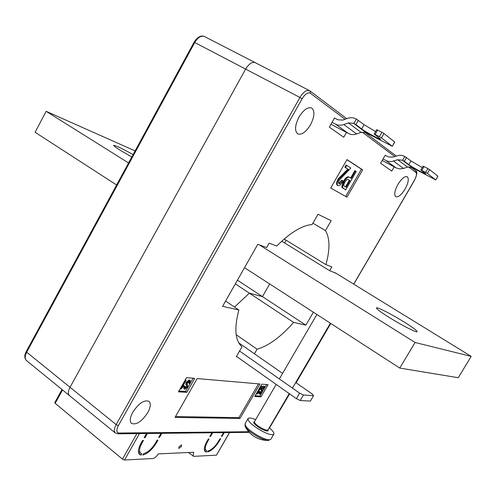 <?xml version="1.0" encoding="UTF-8"?>
<svg xmlns="http://www.w3.org/2000/svg" width="496" height="496" viewBox="0 0 496 496"><rect width="100%" height="100%" fill="white"/><g stroke="black" fill="none" stroke-linecap="round" stroke-linejoin="round"><path stroke-width="0.74" d="M255.663 62.924L255.384 62.744C252.204 61.585 248.949 63.699 245.607 69.087L70.017 387.271C68.039 391.108 67.847 393.88 69.434 395.579L69.434 395.579C67.847 393.88 68.039 391.108 70.017 387.271L245.607 69.087C248.949 63.699 252.204 61.585 255.384 62.744L309.38 90.563M183.793 388.678L184.14 386.124L185.33 386.489L185.058 388.139L185.392 388.25L184.921 387.897M237.026 356.785L236.313 356.692L241.961 346.84C235.085 340.616 234.044 328.333 238.855 310L222.592 306.317L257.784 244.311L266.625 247.554L269.123 243.164L276.756 246.047C290.191 232.612 301.99 225.438 312.145 224.521L318.017 214.284L331.161 220.677L325.444 230.597C329.97 238.185 330.119 249.525 325.903 264.628L331.861 266.879L329.654 270.692L284.623 242.959L286.173 240.25L284.623 242.959L281.759 241.199M237.429 280.178L262.446 296.62L249.358 293.167L234.527 307.074L249.358 293.167L262.446 296.62L269.694 283.966L262.446 296.62L305.858 325.159L293.601 322.381C280.817 336.933 268.652 345.867 257.108 349.196L254.454 353.809M235.321 283.892L293.601 322.381M181.338 446.636L181.61 444.856L179.037 446.716L178.765 448.489L181.338 446.636M216.547 455.055L229.437 432.568M188.908 452.848L193.775 456.351L216.355 455.154M139.481 433.578L124.515 460.015L122.469 459.116L55.186 403.341L54.777 402.609L61.994 389.509M124.515 460.015L152.88 458.515C154.746 458.149 156.531 456.611 158.243 453.896L193.731 452.271L193.087 456.146M156.469 442.779L157.995 440.101L157.158 440.119L155.632 442.804C152.005 448.682 148 452.315 143.611 453.691L142.842 455.049C147.796 453.555 152.34 449.463 156.469 442.779L155.905 442.327M141.112 455.13L141.887 453.766L140.573 453.158C138.905 451.298 139.351 447.975 141.918 443.17L143.474 440.429L142.6 440.448L141.044 443.195C138.155 448.595 137.652 452.34 139.525 454.423L141.112 455.13L138.694 453.152M208.339 450.827L207.632 452.042C211.68 450.728 215.562 447.076 219.288 441.087L220.67 438.693L220.007 438.706L218.618 441.105C215.345 446.375 211.916 449.612 208.339 450.827M209.076 438.954L208.376 438.966L206.962 441.421C204.216 446.468 203.627 449.872 205.208 451.639L206.249 452.11L206.956 450.889L206.107 450.486C204.699 448.917 205.22 445.885 207.663 441.403L209.076 438.954M223.516 432.636L221.396 436.306L222.059 436.294L224.18 432.63M211.953 432.766L209.789 436.511L210.49 436.499L212.648 432.754M161.02 433.337L158.689 437.435L159.52 437.422L161.851 433.324M146.543 433.498L144.162 437.695L145.037 437.683L147.411 433.485M204.631 450.845L206.249 452.11M221.6 435.941L222.059 436.294M210.013 436.133L210.49 436.499M158.956 436.97L159.52 437.422M144.441 437.205L145.037 437.683M147.783 412.585C150.617 407.266 151.044 403.527 149.067 401.376C144.293 399.553 138.861 403.174 132.773 412.238C129.971 417.545 129.543 421.259 131.483 423.386C136.326 425.202 141.757 421.606 147.783 412.585M405.04 189.143C408.394 182.875 409.132 178.74 407.247 176.725C404.748 175.987 401.655 178.529 397.978 184.338C394.636 190.625 393.898 194.754 395.771 196.72C398.288 197.464 401.382 194.934 405.04 189.143M310.465 124.874C314.576 116.721 315.022 111.116 311.786 108.047C307.886 106.677 303.62 109.69 298.995 117.087C294.915 125.265 294.469 130.851 297.65 133.839C301.587 135.234 305.858 132.246 310.465 124.874M385.739 155.564L385.249 155.198L380.599 163.234L391.778 171.108L394.227 166.892M335.184 118.408L334.546 117.936L329.332 127.119L343.722 137.256L346.468 132.444M342.438 180.532L343.096 181.251C341.136 184.549 339.382 186 337.832 185.603L337.199 185.25C336.108 184.183 336.449 182.044 338.229 178.833L347.876 169.136L344.881 167.239L346.146 165.038L346.785 165.385L350.852 167.989L339.655 179.713C338.576 181.648 338.346 182.974 338.979 183.681C340.051 183.805 341.205 182.757 342.438 180.532L341.806 180.178L338.731 183.415M345.7 189.838L341.719 187.066L343.406 181.356C345.607 177.636 347.479 176.21 349.029 177.078L351.236 178.399L355.508 170.977L356.277 171.467L345.7 189.838L342.345 187.42L344.038 181.71C346.239 177.983 348.111 176.557 349.655 177.425M350.629 178.021L354.882 170.63L355.508 170.977M330.708 188.015L346.94 197.154L362.663 169.88L346.995 159.613L330.708 188.015L345.706 196.453L361.41 169.198L346.933 159.718M329.654 270.692L336.028 273.265M313.385 312.22L305.858 325.159M261.863 384.146L254.727 396.453L261.008 396.831L268.063 384.679L261.863 384.146M186.787 392.342L194.754 378.349L186.521 377.642L178.455 391.84L186.787 392.342L185.603 391.449L193.136 378.212M239.99 418.457L259.972 383.978L197.179 378.56L175.032 417.415L239.99 418.457L238.911 417.657L258.49 383.854M175.534 416.547L238.911 417.657M178.913 391.034L185.603 391.449M185.337 379.725L186.205 380.19L182.28 387.103L184.121 385.82L183.148 385.578M186.124 384.784L185.764 384.456L186.161 382.323L189.199 379.924L190.241 380.506M185.392 388.25L187.141 386.936L187.476 386.049L186.366 384.902L186.756 382.769L189.794 380.37L190.29 380.544L189.825 383.427L188.641 383.055L189.1 381.374M184.909 387.81L186.546 386.496L186.725 385.231M255.13 395.758L259.929 396.056L261.528 393.297M262.762 391.183L263.928 389.162M264.883 387.525L266.606 384.555M259.929 396.056L261.008 396.831M259.154 388.814L260.846 387.221M260.815 385.95L262.744 386.452L257.864 391.877L257.505 393.099M257.505 392.733L258.676 391.319L259.569 391.834L257.226 394.016L257.424 391.797M261.473 390.426L261.925 388.585L261.38 388.188L260.927 390.036L261.838 390.805L260.927 390.036M262.638 386.626L263.86 386.099L264.69 386.576M261.925 388.585L264.399 386.483L264.728 386.601L264.207 389.124L263.209 388.802L263.68 387.37M259.172 393.725L259.073 392.572M259.433 391.741L260.034 391.418L260.574 391.803L260.493 393.322L260.177 393.092M260.158 392.919L261.373 391.784L261.69 391.015L261.299 390.42M361.41 169.198L362.663 169.88M345.706 196.453L346.94 197.154M264.399 386.483L263.86 386.099M260.493 393.322L261.913 392.175L262.229 391.406L261.838 390.805M262.229 391.406L261.69 391.015M261.913 392.175L261.373 391.784M263.754 389.193L264.077 387.444L262.334 388.591L262.303 392.218L259.997 394.202L259.681 394.097L260.115 391.871L259.575 391.487M260.115 391.871L260.574 391.803M257.467 391.834L261.677 387.289L260.127 387.134M260.233 388.709L259.687 388.325M257.697 393.235L259.222 391.71L258.676 391.319M259.222 391.71L259.569 391.834M260.177 387.171L260.642 386.254M260.685 386.285L262.744 386.452M189.794 380.37L189.199 379.924M186.756 382.769L186.161 382.323M186.366 384.902L185.764 384.456M187.476 386.049L186.88 385.603M187.141 386.936L186.546 386.496M189.236 383.501L189.515 381.505L187.302 382.782L187.655 386.998L184.834 389.261L184.351 389.1L184.735 386.57L184.14 386.124M184.735 386.57L185.33 386.489M184.121 385.82L180.997 389.013L180.246 388.684M180.649 388.988L185.671 380.147L185.268 379.849M185.671 380.147L186.205 380.19M349.996 180.55L348.366 179.558C347.423 178.944 346.264 179.788 344.894 182.082C343.629 184.351 343.468 185.727 344.416 186.217L346.152 187.234L349.996 180.55L348.105 179.434M344.038 181.71L343.406 181.356M342.345 187.42L341.719 187.066M345.532 186.874L349.37 180.203M337.832 185.603C336.741 184.537 337.088 182.404 338.861 179.186L348.508 169.489L347.876 169.136M348.508 169.489L344.881 167.239M345.235 172.385L344.602 172.031M338.861 179.186L338.229 178.833M345.52 167.592L346.785 165.385M257.108 349.196L236.195 334.726M284.189 239.029L325.903 264.628M325.444 230.597L312.92 223.163M238.855 310L225.587 301.041M383.036 159.024L387.519 161.243L391.344 161.615L397.711 159.743L402.622 160.276L404.823 156.494L402.343 155.49L399.571 155.229L392.64 157.158L388.201 156.866L385.2 155.279M404.823 156.494L410.967 160.933L422.245 167.592M421.767 170.376L420.856 169.967L423.082 166.16L423.999 166.557L421.767 170.376L425.642 172.422L427.881 168.597L423.999 166.557M427.881 168.597L429.629 169.632L427.391 173.451L425.642 172.422M402.188 160.047L411.916 167.4L435.748 179.936L437.869 176.148L429.629 169.632M435.68 179.868L427.391 173.451M406.559 157.523L404.358 161.299L408.797 164.66C411.649 166.916 426.312 174.852 425.68 173.792L420.856 169.967M404.358 161.299L402.622 160.276M393.57 161.132L403.49 168.429L407.538 167.09L397.711 159.743M382.199 160.468L396.124 167.902L386.031 160.617M411.916 167.4L407.538 167.09M403.49 168.429L399.677 168.913L396.124 167.902M332.053 122.32L335.463 124.118C338.049 125.42 340.833 125.562 343.821 124.539L348.434 122.884L353.884 123.386L356.357 119.059L355.874 118.811C353.239 117.509 350.418 117.372 347.423 118.408L342.817 120.069L337.906 119.827L334.49 118.042M356.357 119.059L364.076 124.67L375.559 131.589M374.158 134.025L376.662 129.673L377.623 130.07L375.106 134.447L379.409 136.691L381.939 132.308L377.623 130.07M381.939 132.308L383.96 133.511L381.436 137.888L379.409 136.691M353.4 123.138L365.955 132.63L392.286 146.308L394.642 141.955L383.96 133.511M392.181 146.208L381.436 137.888M358.366 120.255L355.892 124.577L361.634 128.929C365.298 131.812 381.244 140.411 380.519 139.109L374.263 134.156L375.106 134.447M355.892 124.577L353.884 123.386M343.821 124.539L356.618 133.951L361.107 132.37L348.434 122.884M330.962 124.248L348.465 133.498L335.463 124.118M365.955 132.63L361.107 132.37M356.618 133.951C353.704 134.931 350.988 134.776 348.465 133.498M300.204 400.514L310.366 401.097L313.54 395.703L303.44 394.996L300.204 400.514L296.385 398.66L236.48 356.401M296.385 398.66L299.627 393.136L239.556 351.038M238.774 342.897L282.584 373.389M295.721 382.534L312.294 394.066L313.54 395.703M299.627 393.136L303.44 394.996M268.851 440.417L267.58 440.442C265.05 440.138 261.677 438.842 257.455 436.554C251.013 432.847 246.915 429.493 245.16 426.504L244.974 423.882M269.266 427.781C273.06 430.968 274.555 433.138 273.73 434.298C271.969 435.37 267.741 434.13 261.051 430.59C251.801 425.066 247.498 421.017 248.136 418.438C249.153 417.613 251.664 418.016 255.669 419.641M257.046 438.061L254.119 436.43M131.812 156.972L120.181 150.238C115.525 147.318 113.367 145.681 113.714 145.334C115.828 145.526 122.295 148.602 133.12 154.566M403.905 321.861C413.1 327.614 417.489 330.925 417.068 331.781C416.082 332.587 401.221 324.961 389.255 317.483C380.215 311.786 375.962 308.562 376.501 307.818C377.617 307.074 392.113 314.52 403.905 321.861M135.104 150.908L46.147 111.309L35.098 132.277L116.616 184.989M244.516 267.685L399.751 368.063L458.23 377.723L471.2 356.395L335.073 272.676M259.278 244.857L415.071 342.476L399.751 368.063M46.147 111.309L128.569 162.955M415.071 342.476L471.2 356.395M245.607 69.087L194.736 42.513L26.679 352.197L116.157 424.607L299.925 97.464L245.607 69.087M255.142 62.62L204.575 36.561C201.24 35.303 197.96 37.287 194.736 42.513L194.072 42.228L26.263 351.515L26.679 352.197C24.794 355.948 24.701 358.713 26.4 360.487L26.579 360.635M62.552 389.968L55.186 403.341M122.469 459.116L136.896 433.603M207.185 441.031L207.663 441.403M218.829 440.739L219.288 441.087M141.329 442.692L141.918 443.17M345.055 119.263L310.378 93.236C307.904 92.082 305.145 93.918 302.107 98.754L118.37 425.599C116.126 430.137 116.374 432.617 119.114 433.033L248.694 431.737M269.421 427.912L289.54 393.836M296.025 382.745L330.714 323.423M353.691 284.127L414.476 180.184C416.522 176.384 417.024 173.817 415.977 172.49L408.475 166.861M394.649 156.482L362.148 132.091M302.107 98.754L299.925 97.464C303.391 91.896 306.621 89.64 309.603 90.681L310.031 90.96L310.378 93.236M115.401 433.058L115.221 432.915C113.77 431.309 114.08 428.538 116.157 424.607L118.37 425.599M261.913 390.86L261.373 390.476M343.362 188.486L342.742 188.133M119.114 433.033L117.738 433.82M353.772 284.177L414.551 180.246C417.173 174.338 417.545 171.163 415.667 170.729L415.977 172.49M410.967 160.933L408.797 164.66M364.076 124.67L361.634 128.929M276.173 384.406L254.516 421.619C254.188 422.983 256.457 425.109 261.311 428.005C264.833 429.871 267.059 430.522 267.989 429.964L268.107 429.765M268.125 429.722C268.739 431.768 266.364 431.439 261.001 428.724C254.572 424.743 252.414 422.363 254.541 421.581M270.983 438.991L270.754 439.382C268.968 440.485 264.734 439.27 258.044 435.736C248.806 430.212 244.522 426.138 245.191 423.51L247.919 418.816M249.24 432.345L118.048 433.814L115.221 432.915L26.4 360.487C24.341 358.335 24.285 355.359 26.238 351.565M194.079 42.216C197.501 36.902 200.998 35.018 204.575 36.561M204.321 449.097L206.107 450.486M138.396 451.385L140.573 453.158M216.523 455.092L229.574 432.568M261.398 390.495L261.944 390.885M259.141 393.706L259.681 394.097M256.438 393.545L256.984 393.936M186 384.691L186.595 385.138M183.756 388.653L184.351 389.1M342.587 188.04L343.213 188.393M269.489 427.967L289.621 393.886M310.031 90.96L309.603 90.681M296.106 382.8L330.795 323.473M415.667 170.729L410.638 166.929M396.143 155.98L364.548 132.122M346.716 118.662L310.093 91.004M437.937 176.216L435.748 179.936M394.742 142.061L392.286 146.308M289.236 393.619L268.045 429.871M316.876 314.476L279.36 378.932M245.284 426.746C247.423 430.795 250.412 434.05 254.256 436.517M255.285 437.131C259.104 439.282 263.202 440.386 267.58 440.442L270.754 439.382L273.73 434.298M330.398 323.218L292.46 388.114"/></g></svg>
